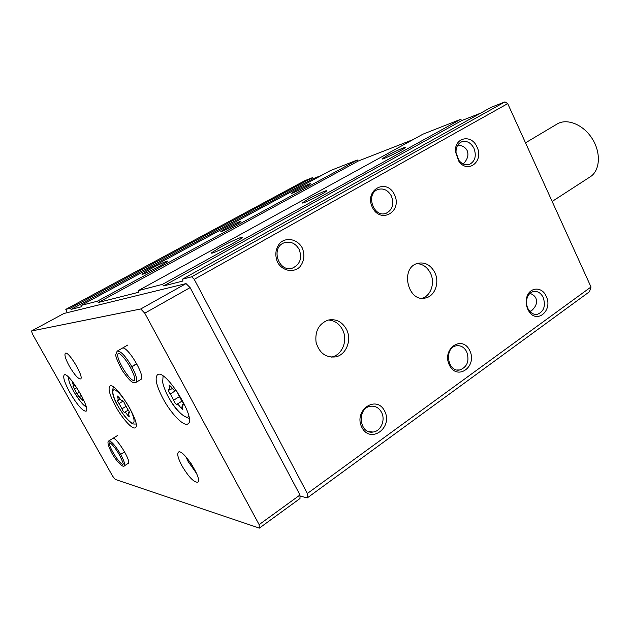 <?xml version="1.0" encoding="UTF-8"?>
<svg xmlns="http://www.w3.org/2000/svg" width="630" height="630" viewBox="0 0 630 630"><rect width="100%" height="100%" fill="white"/><g stroke="black" fill="none" stroke-linecap="round" stroke-linejoin="round"><path stroke-width="0.94" d="M529.932 293.399C532.822 294.368 534.815 295.982 535.902 298.226C537.563 302.51 536.051 306.716 531.366 310.858L529.72 311.291M543.194 297.447C545.863 305.826 543.981 311.433 537.532 314.275C533.972 314.858 530.972 313.33 528.546 309.684C526.743 306.621 526.129 303.29 526.704 299.683C527.649 295.273 529.861 292.556 533.342 291.54C537.508 290.871 540.792 292.84 543.194 297.447M457.821 145.05C462.412 145.514 465.531 147.373 467.176 150.633C468.909 155.019 467.578 159.469 463.192 163.989M473.965 148.31C476.627 155.862 475.154 161.209 469.555 164.359C465.531 165.595 461.924 164.202 458.742 160.178L456.018 152.436C455.931 147.199 457.805 143.671 461.64 141.845C466.72 140.411 470.83 142.569 473.965 148.31M307.353 493.495L591.011 286.989L589.475 291.721L307.306 497.881L307.353 493.495L194.237 279.334L191.638 276.806L182.424 279.192L182.96 281.019L163.658 285.918L162.438 284.366L138.23 290.635L138.757 292.233L98.28 302.495L97.319 301.227L81.002 305.448L81.49 306.755L71.096 309.385L70.237 308.235L65.811 309.377L67.189 312.677M299.99 496.086L307.306 497.881M434.747 272.396C439.795 282.193 435.141 295.809 425.911 297.864C408.043 303.463 399.467 267.766 417.659 263.356C424.896 261.844 430.589 264.86 434.747 272.396M346.437 329.277C352.146 339.822 346.295 354.918 335.57 356.887C325.789 357.879 319.284 353.013 316.063 342.287C314.858 331.065 318.898 323.662 328.167 320.072C335.995 318.607 342.082 321.678 346.437 329.277M546.171 296.242C553.4 310.354 536.587 324.726 528.657 310.881C526.507 307.212 525.766 303.219 526.452 298.904C528.121 287.241 541.729 285.563 546.171 296.242M476.949 146.916C484.281 161.201 467.712 174.447 458.758 161.115L455.49 151.838C454.12 137.458 471.5 133.71 476.949 146.916M469.767 350.603C477.65 366.44 457.246 381.323 449.371 365.116C441.394 348.886 462.215 334.443 469.767 350.603M394.443 194.607C402.798 211.42 380.733 224.564 372.369 207.364C363.904 190.142 386.442 177.495 394.443 194.607M384.678 411.146C393.285 427.683 370.487 444.315 361.864 427.376C353.147 410.413 376.433 394.254 384.678 411.146M302.25 247.897C305.054 255.118 304.188 261.529 299.659 267.12C293.029 273.16 282.279 270.861 277.483 262.214C274.625 254.866 275.523 248.393 280.169 242.778C286.965 236.817 297.596 239.361 302.25 247.897M591.011 286.989L507.709 103.627L194.237 279.334M321.489 175.416L313.244 178.636L312.393 177.684L304.928 180.629L65.811 309.377M312.393 177.684L70.237 308.235M296.132 190.331L291.273 193.315C290.028 194.764 309.086 185.362 310.543 183.81C312.165 182.448 302.739 186.724 296.132 190.331M226.65 227.95L220.878 231.493C219.484 233.092 239.243 223.256 240.904 221.524C240.495 221.051 235.746 223.193 226.65 227.95M150.405 269.065L142.183 274.058C139.277 276.767 165.926 263.356 167.43 261.356C168.974 259.867 158.878 264.45 150.405 269.065M413.075 139.592L358.242 161.036L357.297 160.012L330.38 170.604L81.002 305.448M357.297 160.012L97.319 301.227M386.914 155.76L382.095 158.847C380.591 160.721 403.279 149.79 405.232 147.688C407.484 145.766 394.758 151.397 386.914 155.76M308.369 199.017L302.455 202.797C300.715 204.923 324.151 193.52 326.442 191.118C328.892 189.024 316.756 194.347 308.369 199.017M220.524 247.133L211.838 252.606C207.924 256.371 239.904 240.597 242.085 237.683C244.282 235.486 230.864 241.392 220.524 247.133M480.588 113.187L461.822 120.535L460.632 119.33L422.966 134.159L138.23 290.635M460.632 119.33L162.438 284.366M507.709 103.627L504.953 101.887L491.101 107.336L182.424 279.192M504.953 101.887L191.638 276.806M122.102 348.303L122.055 348.327C126.717 344.295 146.42 377.165 140.773 379.528L135.946 382.418C137.679 380.496 136.332 375.283 131.922 366.786L130.339 367.345M238.975 379.819L228.737 360.51M461.822 120.535L163.658 285.918M358.242 161.036L98.28 302.495M313.244 178.636L71.096 309.385M299.116 249.346C302.313 258.017 300.195 264.23 292.769 267.986C278.728 273.404 270.057 247.251 284.437 242.715C290.611 241.054 295.509 243.267 299.116 249.346M381.544 412.366C385.725 419.974 380.859 431.337 373.039 432.038C359.092 434.511 356.675 407.76 370.692 406.248C375.378 405.767 379 407.807 381.544 412.366M391.387 196.024C394.293 204.089 392.545 209.837 386.135 213.271C373.716 218.421 365.164 193.733 377.937 189.48C383.536 187.929 388.017 190.11 391.387 196.024M466.72 351.816C469.626 360.911 467.334 366.959 459.845 369.952C447.434 372.818 443.772 347.713 456.317 345.807C460.758 345.201 464.231 347.201 466.72 351.816M328.38 320.024C334.546 320.442 339.255 323.639 342.507 329.624C348.185 340.082 342.35 355.076 331.679 357.029L331.041 357.155M416.816 263.639C422.706 263.899 427.242 267.049 430.416 273.113C435.298 282.602 431.054 295.785 422.21 298.234M81.357 395.419L79.065 396.845L76.899 393.726L72.867 386.064L73.537 386.245L72.576 382.497L75.828 386.237M79.175 396.703L82.884 400.593L82.136 396.908M176.857 404.365L176.81 404.405C175.557 404.011 174.518 402.601 173.691 400.176L170.305 393.947C168.801 392.049 168.194 390.655 168.486 389.781L169.801 389.986L169.053 384.938L171.163 386.844C172.801 389.293 174.045 390.403 174.896 390.183L175.061 390.033C176.345 390.427 177.4 391.868 178.235 394.349L181.692 400.711C183.22 402.633 183.834 404.035 183.527 404.925L182.109 404.688L182.826 409.587L180.668 407.657C179.022 405.192 177.778 404.074 176.943 404.287L176.857 404.365M259.135 524.633L144.766 313.189L140.75 308.976L31.5 331.002L32.5 334.144L112.691 476.241L115.227 479.398L259.355 528.113L259.135 524.633L299.99 494.991L190.118 287.611L144.766 313.189M190.118 287.611L186.039 283.594L140.75 308.976M186.039 283.594L63.961 313.464L31.5 331.002M299.99 494.991L299.99 498.543L259.355 528.113M70.017 392.805C77.301 405.035 82.64 411.169 86.026 411.201C91.279 409.327 68.292 371.07 64.228 374.929C62.732 376.984 64.662 382.938 70.017 392.805M163.138 398.837C171.163 413.815 183.991 426.99 187.905 423.88C197.269 419.627 165.115 367.802 157.461 374.779C154.563 378.024 156.453 386.048 163.138 398.837M115.636 406.342C122.464 418.808 132.56 429.912 135.285 427.723C142.096 424.943 115.266 381.079 109.864 386.159C107.848 388.647 109.77 395.372 115.636 406.342M69.395 366.266C74.442 374.763 78.167 378.984 80.585 378.929C84.467 377.512 68.45 350.5 65.355 353.272C64.205 354.792 65.551 359.124 69.395 366.266M181.92 465.759C188.654 476.997 193.93 482.485 197.749 482.226C203.018 479.651 182.629 448.009 178.4 452.167C176.88 453.915 178.054 458.443 181.92 465.759M124.606 451.875L120.637 454.387C115.235 445.418 111.289 440.929 108.793 440.937C108.36 441.024 106.249 441.835 111.25 451.962C115.676 460.711 123.433 468.334 124.299 465.869L128.221 463.357C131.906 461.822 115.605 435.637 112.738 438.48M190.796 463.081L192.843 466.271M185.803 456.695L188.197 461.617L196.591 473.5M590.09 176.904L590.349 176.731C600.106 170.502 601.225 152.744 592.192 138.639C583.285 124.449 566.779 117.92 557.007 124.086L525.514 142.821M128.953 415.343L128.402 412.721L129.41 412.965C129.583 412.256 129.04 411.075 127.772 409.413L124.803 404.058C124.031 402.011 123.165 400.79 122.204 400.404L122.07 400.538C121.464 400.664 120.487 399.703 119.149 397.664L117.487 396.034L118.385 400.255L117.448 400.026C117.282 400.735 117.818 401.909 119.062 403.547L121.984 408.807C122.748 410.815 123.606 412.012 124.543 412.406L124.661 412.28C125.26 412.17 126.236 413.13 127.583 415.178L129.268 416.84L128.953 415.343M124.701 452.041L119.464 454.954M119.503 455.017C125.559 467.617 122.244 462.853 123.189 464.105C120.708 466.428 106.809 444.087 109.88 442.709L111.486 443.992C114.203 446.741 116.841 450.356 119.409 454.86L120.637 454.387M136.726 363.675L131.804 366.573C125.457 355.903 120.582 350.76 117.172 351.138L115.833 354.343C115.188 355.58 117.196 360.754 121.858 369.865C132.119 384.733 133.395 382.678 135.946 382.418M136.836 363.888L131.922 366.786M130.3 367.227L131.804 366.573M73.655 391.325C78.852 400.152 82.971 405.09 85.987 406.122M168.375 396.853C175.266 409.799 186.496 420.604 188.811 416.202M117.889 405.917C122.637 413.981 127.063 419.541 131.158 422.588C135.718 425.053 134.82 417.619 129.071 407.012C124.118 398.609 119.59 392.97 115.495 390.096C111.077 388.009 112.337 395.734 117.889 405.917M129.489 412.603L129.04 412.87M128.607 414.548L127.583 415.178M125.787 406.492L121.984 408.807M123.165 401.066L119.062 403.547M118.716 397.034L117.818 397.569M183.669 404.428L183.015 404.838M182.133 406.736L180.668 407.657M179.085 396.829L173.691 400.176M175.99 390.442L170.305 393.947M170.58 386.017L169.32 386.788M82.294 398.727L81.53 399.176M79.553 392.175L76.899 393.726M76.805 387.702L74.324 389.151M73.623 383.457L72.922 383.867M124.299 465.869C125.307 464.617 124.118 460.853 120.732 454.561M130.276 367.235C126.701 360.966 123.244 356.533 119.913 353.942L118.487 353.367C113.762 355.517 130.583 383.536 134.599 380.221C134.726 379.181 135.741 377.992 130.379 367.416M537.532 314.275L535.736 314.425M469.555 164.359L468.838 164.588M212.058 253.039L211.838 252.606M302.888 202.947L302.455 202.797M292.769 267.986L290.666 268.451M373.039 432.038L368.778 431.613M386.135 213.271L384.961 213.601M459.845 369.952L457.12 369.983M458.742 160.178L458.758 161.115M456.018 152.436L455.49 151.838M528.546 309.684L528.657 310.881M526.704 299.683L526.452 298.904M335.57 356.887L331.679 357.029M425.911 297.864L422.832 298.25M590.349 176.731L552.156 201.458M136.048 423.998C133.607 424.179 132.119 423.864 131.568 423.061L129.544 421.517C126.071 418.446 122.157 413.201 117.802 405.799C112.809 397.27 111.4 391.057 113.597 387.166M86.129 406.626C83.774 406.074 79.6 400.956 73.6 391.254C70.245 385.402 68.505 380.662 68.386 377.031M189.173 418.328C181.731 416.115 174.754 408.894 168.234 396.672C164.477 390.12 162.296 381.402 162.674 382.197L163.083 376.063M129.37 412.122L128.402 412.721M128.284 410.067L124.661 412.28M120.204 399.16L118.385 400.255M183.535 403.798L182.109 404.688M182.031 401.105L176.943 404.287M172.313 388.442L169.801 389.986M74.986 385.402L73.537 386.245M117.29 435.653L108.793 440.937M127.685 345.082L117.227 351.107"/></g></svg>
